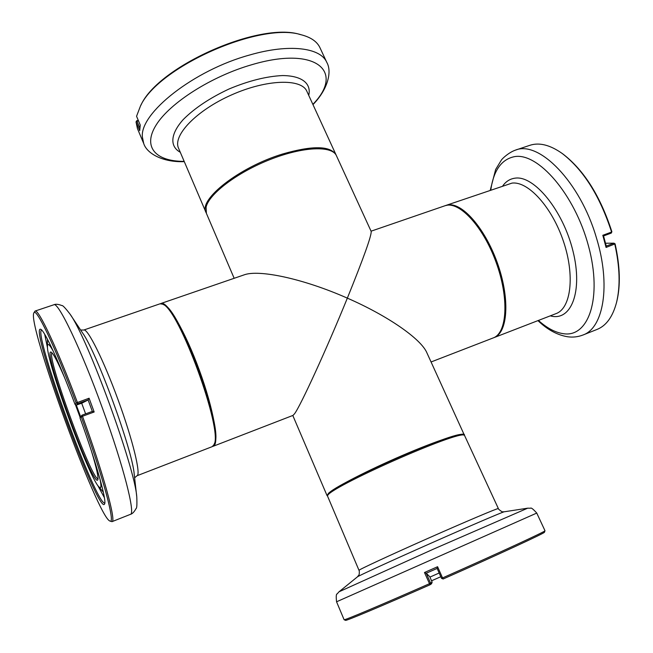 <?xml version="1.0" encoding="UTF-8"?>
<svg xmlns="http://www.w3.org/2000/svg" width="653" height="653" viewBox="0 0 653 653"><rect width="100%" height="100%" fill="white"/><g stroke="black" fill="none" stroke-linecap="round" stroke-linejoin="round"><path stroke-width="0.98" d="M140.493 105.949L141.048 104.913C158.508 66.255 259.633 21.443 299.996 34.478L301.147 34.756C310.828 37.254 317.097 41.572 319.962 47.71L326.794 62.386C320.639 47.636 289.303 43.506 249.797 54.966C193.712 70.206 139.571 113.32 142.387 137.057L143.717 143.513L137.44 128.592L136.036 121.964L139.701 130.665L140.256 125.049L136.559 116.275L140.493 105.949C158.091 66.924 260.408 21.59 301.147 34.756M138.46 120.789L136.991 121.221L136.632 120.805L138.265 120.323M336.213 155.275L336.026 154.826C330.353 145.676 312.591 145.39 282.733 153.969C239.382 167.062 198.169 199.581 206.005 212.445L206.209 212.878M136.632 120.805L136.036 121.964L136.991 121.221L139.807 127.906M160.565 303.686L161.054 303.449C167.176 300.641 185.101 331.104 199.402 370.373C213.784 409.611 219.718 444.448 213.229 446.252L293.058 415.373L294.527 413.782C300.519 406.003 326.892 348.416 347.347 298.135C387.972 315.84 421.063 338.997 426.858 352.734L464.438 435.298M327.52 495.97L327.047 495.586L328.541 493.26C335.038 487.22 367.819 470.307 402.183 455.541C436.579 440.734 463.646 431.862 464.479 434.694M371.067 231.186L444.905 205.777C458.724 200.414 482.885 225.848 495.994 262.016C509.283 298.111 507.218 333.128 493.186 337.936L431.094 361.966M161.054 303.449L243.92 274.937C258.898 269.134 303.955 278.888 347.347 298.135C363.713 257.657 371.663 235.423 371.173 231.415L336.426 155.708C332.157 145.464 303.237 146.492 270.358 159.43C237.48 172.253 209.009 193.851 206.087 207.132L206.389 213.335L234.158 278.292M213.229 446.252L212.707 446.391M339.029 591.781L433.053 549.304L527.681 508.181L504.23 511.789C502.941 511.821 469.695 526.049 430.458 543.443C391.229 560.821 358.35 575.897 357.46 576.828L339.029 591.781L337.152 593.912C336.189 593.863 335.993 596.483 336.556 601.788L536.758 513.07L544.986 530.726L544.447 532.228C545.835 532.579 498.949 554.307 443.126 578.999L441.526 578.354L437.135 568.428L426.221 573.244L424.474 572.51L430.009 584.786C381.515 606.139 345.47 621.248 345.584 620.35L344.115 619.738C343.951 620.644 380.356 605.331 429.405 583.733L432.131 582.166L429.796 576.738L426.229 573.252L430.596 583.178L430.009 584.786L431.551 583.749L432.131 582.166M424.474 572.51L437.583 566.714L442.546 577.929C499.014 552.952 546.422 531.028 544.986 530.75M439.159 573.008L430.221 576.983M358.995 570.322L327.504 496.019C326.1 488.713 460.022 429.364 464.479 435.314L498.353 508.54C497.888 508.034 465.45 521.739 427.348 538.635C389.237 555.532 358.146 569.987 358.995 570.322C359.289 569.179 359.558 574.787 358.881 575.024L357.46 576.828M327.504 496.019L328.067 494.59C326.745 487.293 458.528 428.89 463.05 434.776L464.479 435.314M440.799 576.721L431.535 580.811M437.583 566.714L437.151 568.428M441.526 578.354L442.546 577.929L443.126 578.999M606.27 246.067L606.066 247.446L615.093 243.855C620.072 266.269 620.644 285.451 616.807 301.392L616.554 302.396C612.783 316.713 606.286 325.716 597.071 329.422L582.876 335.046C603.535 328.141 611.086 285.034 596.369 237.668C580.158 181.82 538.815 140.06 515.331 150.174L529.812 145.325C539.247 142.207 550.022 144.909 562.127 153.422C583.415 169.788 599.895 195.998 611.583 232.052L602.817 235.284L603.552 235.929L606.253 246.059L613.983 243.177L605.543 243.234M562.127 153.422L562.968 154.026C584.019 170.213 600.319 196.12 611.877 231.75L611.298 233.08L603.543 235.945M615.093 243.855L613.983 243.177L614.808 244.189C619.852 266.873 620.432 286.275 616.554 302.396M606.066 247.446L602.817 235.284M493.619 337.764L494.052 337.601C507.552 332.899 510.156 300.347 498.206 265.379C486.412 230.37 463.45 203.205 448.807 204.854L445.346 205.638M611.298 233.08L611.877 231.75M88.09 399.938L89.094 398.224L76.156 402.983C55.007 346.27 35.711 306.281 33.842 312.975C27.165 323.97 97.64 516.882 109.835 520.98C115.981 525.363 103.198 476.976 81.233 416.761L79.993 417.887C96.22 462.536 106.929 500.851 104.586 503.994C98.905 516.678 28.259 323.308 40.78 329.341C44.445 330.336 59.35 362.513 74.989 404.321L76.156 402.983L77.756 403.701L76.564 405.023L82.164 403.023L88.114 399.946L77.756 403.701L77.405 402.46C57.195 348.286 38.282 308.396 35.033 311.073L33.842 312.975M89.094 398.224L94.171 411.986L82.49 416.263C103.517 473.915 116.503 521.853 111.973 521.665L109.835 520.98M41.621 329.985C32.977 332.508 96.587 506.606 104.815 502.965M85.616 413.847L81.772 403.448M83.755 330.043L160.034 303.8L162.589 304.159C178.653 307.914 223.799 431.494 213.947 444.726L212.225 446.644L136.983 475.751C141.195 474.853 132.845 440.146 118.169 400.052C103.541 359.934 87.551 328.018 83.755 330.043L80.621 330.018M162.589 304.159L163.952 304.837C179.861 308.591 224.281 430.196 214.551 443.33L213.947 444.726M52.028 352.865C46.257 356.016 91.575 480.069 98.023 478.763M64.81 378.169C57.872 362.072 53.326 353.395 51.163 352.147C41.874 346.939 90.873 482.453 97.419 480.216L97.828 479.873C98.668 477.514 96.554 467.956 91.485 451.182M80.172 417.52L75.348 404.476M53.342 351.347C50.085 345.437 48.167 343.323 47.596 344.98L47.432 346.343C46.543 361.599 88.196 475.621 98.717 486.705L100.219 487.807C101.231 487.758 101.166 484.844 100.007 479.073M80.588 416.638L76.246 404.884M92.342 411.39L88.114 399.946M79.993 417.887L81.992 415.177L92.326 411.398M76.564 405.023L74.989 404.321M94.171 411.986L92.334 411.414M81.233 416.761L81.992 415.177L82.49 416.263L81.233 416.761M312.86 104.349C344.988 71.74 316.558 45.514 251.993 64.655C211.564 76.197 169.747 102.97 156.124 125.049C142.248 147.227 155.928 161.487 184.179 161.373M180.285 152.28C169.674 146.452 170.213 134.126 183.215 119.572C194.529 108.21 209.809 98.007 229.072 88.979C248.695 80.776 266.522 76.303 282.529 75.56C302.053 75.707 311.546 83.584 308.73 95.362M206.005 212.445L178.555 148.223C172.49 135.53 196.471 110.365 231.676 94.856C266.808 79.193 301.564 78.327 306.886 91.347L336.026 154.826M538.431 320.435C546.92 328.075 555.189 332.483 563.245 333.667C588.557 337.976 602.605 297.939 588.533 246.148C574.795 194.325 537.835 151.994 514.27 156.687C501.414 159.414 493.586 170.523 490.778 189.99M502.786 185.86C506.01 181.363 510.099 178.8 515.07 178.163C534.032 175.151 563.049 210.339 572.983 251.103C583.219 291.875 570.967 321.847 550.275 315.856M445.779 205.475L511.96 183.118C528.048 180.914 552.022 207.066 563.482 241.447C575.113 275.795 570.967 308.347 556.03 313.628L494.052 337.601M69.912 313.946C87.371 337.389 135.016 467.809 136.779 496.982L134.224 474.339C132.616 450.521 96.677 352.155 82.547 332.908L69.912 313.946C65.259 307.938 62.598 305.147 61.929 305.58C58.297 304.159 55.595 303.898 53.807 304.788C58.035 301.164 81.225 349.379 102.676 408.876C123.58 466.226 135.693 514.238 130.38 514.368L111.973 521.665M44.69 334.279L47.514 347.91M97.77 485.457L104.398 497.7M143.717 143.513C146.745 153.414 162.654 162.483 184.293 161.642M312.975 104.619C328.467 88.718 331.953 71.144 326.794 62.386M327.047 495.586L292.797 415.471M336.556 601.788L344.115 619.738M498.378 508.556C496.99 508.279 503.406 513.062 502.639 511.789L504.23 511.789M527.681 508.181L530.522 508.222C531.134 507.479 533.207 509.095 536.758 513.07M537.95 320.623C547.402 329.692 557.303 335.071 567.661 336.768C572.918 337.503 577.987 336.924 582.876 335.046M515.331 150.174C509.014 152.378 502.475 158.32 501.349 160.107L495.651 169.478L490.281 190.162M53.807 304.788L35.033 311.073M98.717 486.705L103.313 492.101M47.432 346.343L47.473 339.258M136.983 475.751L134.608 477.792M136.779 496.982C137.097 504.573 136.861 508.426 136.069 508.524C134.216 511.944 132.314 513.895 130.38 514.368"/></g></svg>
